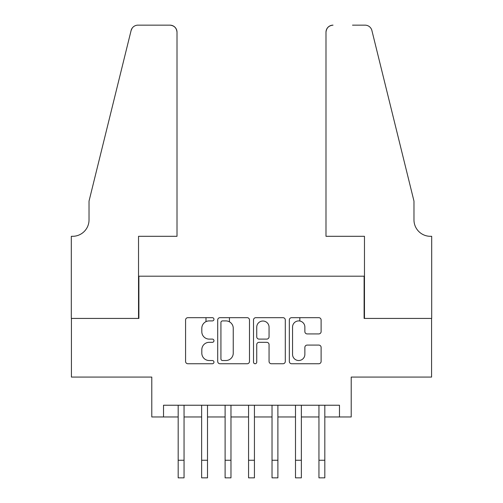 <?xml version="1.0" encoding="UTF-8"?>
<svg xmlns="http://www.w3.org/2000/svg" width="503" height="503" viewBox="0 0 503 503"><rect width="100%" height="100%" fill="white"/><g stroke="black" fill="none" stroke-linecap="round" stroke-linejoin="round"><path stroke-width="0.75" d="M213.964 319.298A1.61 1.61 0 0 0 212.348 317.682L187.883 317.682A2.301 2.301 0 0 0 185.576 319.99L185.576 361.443A2.301 2.301 0 0 0 187.883 363.744L212.348 363.744A1.61 1.61 0 0 0 213.964 362.135A1.61 1.61 0 0 0 212.348 360.519L209.185 360.519A7.369 7.369 0 0 1 201.816 353.15L201.816 349.698A7.369 7.369 0 0 1 209.185 342.329L212.348 342.329A1.61 1.61 0 0 0 213.964 340.713A1.61 1.61 0 0 0 212.348 339.104L209.185 339.104A7.369 7.369 0 0 1 201.816 331.735L201.816 328.277A7.369 7.369 0 0 1 209.185 320.908L212.348 320.908A1.61 1.61 0 0 0 213.964 319.298M318.801 333.923A2.301 2.301 0 0 0 321.109 331.615L321.109 319.99A2.301 2.301 0 0 0 318.801 317.682L291.627 317.682A2.301 2.301 0 0 0 289.326 319.99L289.326 361.443A2.301 2.301 0 0 0 291.627 363.744L318.801 363.744A2.301 2.301 0 0 0 321.109 361.443L321.109 347.391A2.301 2.301 0 0 0 318.801 345.089L307.176 345.089A2.301 2.301 0 0 0 304.868 347.391L304.868 354.357A6.162 6.162 0 0 1 298.713 360.519A6.162 6.162 0 0 1 292.551 354.357L292.551 327.069A6.162 6.162 0 0 1 298.713 320.908A6.162 6.162 0 0 1 304.868 327.069L304.868 331.615A2.301 2.301 0 0 0 307.176 333.923L318.801 333.923M163.519 416.968L163.519 405.236L339.481 405.236L339.481 416.968L351.213 416.968L351.213 377.08L431.574 377.08L431.574 318.424L364.115 318.424L364.115 276.191L138.885 276.191L138.885 318.424L71.426 318.424L71.426 377.08L151.787 377.08L151.787 416.968L178.181 416.968M249.488 319.99A2.301 2.301 0 0 0 247.18 317.682L220.006 317.682A2.301 2.301 0 0 0 217.705 319.99L217.705 361.443A2.301 2.301 0 0 0 220.006 363.744L247.18 363.744A2.301 2.301 0 0 0 249.488 361.443L249.488 319.99M255.82 317.682L282.994 317.682A2.301 2.301 0 0 1 285.295 319.99L285.295 361.443A2.301 2.301 0 0 1 282.994 363.744L271.362 363.744A2.301 2.301 0 0 1 269.061 361.443L269.061 344.63A2.301 2.301 0 0 0 266.76 342.329L259.045 342.329A2.301 2.301 0 0 0 256.737 344.63L256.737 362.135A1.61 1.61 0 0 1 255.128 363.744A1.61 1.61 0 0 1 253.512 362.135L253.512 319.99A2.301 2.301 0 0 1 255.82 317.682M184.048 416.968L201.64 416.968M207.506 416.968L225.105 416.968M230.971 416.968L248.57 416.968M254.43 416.968L272.029 416.968M277.895 416.968L295.494 416.968M301.36 416.968L318.952 416.968M324.819 416.968L339.481 416.968M222.54 320.908A1.61 1.61 0 0 0 220.93 322.524L220.93 358.909A1.61 1.61 0 0 0 222.54 360.519L225.878 360.519A7.369 7.369 0 0 0 233.247 353.15L233.247 328.277A7.369 7.369 0 0 0 225.878 320.908L222.54 320.908M269.061 327.183A6.162 6.162 0 0 0 262.899 321.027A6.162 6.162 0 0 0 256.737 327.183L256.737 336.803A2.301 2.301 0 0 0 259.045 339.104L266.76 339.104A2.301 2.301 0 0 0 269.061 336.803L269.061 327.183M178.181 460.251L184.048 460.251L184.048 477.85L178.181 477.85L178.181 405.236M184.048 460.251L184.048 405.236M177.006 236.309L177.006 32.186A7.036 7.036 0 0 0 169.97 25.15L137.941 25.15A7.036 7.036 0 0 0 131.107 30.501L89.025 201.118L89.025 219.886A16.423 16.423 0 0 1 72.602 236.309L71.313 236.309L71.313 318.424L138.532 318.424L138.532 236.309L177.006 236.309L177.006 32.186C176.559 27.942 174.214 25.596 169.97 25.15L150.498 25.15M131.107 30.501C132.899 26.646 132.899 26.646 131.107 30.501L132.1 28.262M89.025 219.886A16.423 16.423 0 0 1 72.602 236.309M325.994 236.309L325.994 32.186L325.994 236.309L364.468 236.309L364.468 318.424L431.687 318.424L431.687 236.309L430.398 236.309A16.423 16.423 0 0 1 413.975 219.886A16.423 16.423 0 0 0 430.398 236.309M401.073 148.8L371.893 30.501L413.975 201.118L413.975 219.886M352.502 25.15L365.059 25.15A7.036 7.036 0 0 1 371.893 30.501C370.101 26.646 370.101 26.646 371.893 30.501C370.101 26.646 370.101 26.646 371.893 30.501M333.03 25.15A7.036 7.036 0 0 0 325.994 32.186C326.441 27.942 328.786 25.596 333.03 25.15M201.64 460.251L207.506 460.251L207.506 477.85L201.64 477.85L201.64 405.236M207.506 460.251L207.506 405.236M205.985 321.637L205.985 317.682M225.105 460.251L230.971 460.251L230.971 477.85L225.105 477.85L225.105 405.236M230.971 460.251L230.971 405.236M229.443 321.832L229.443 317.682M248.57 460.251L254.43 460.251L254.43 477.85L248.57 477.85L248.57 405.236M254.43 460.251L254.43 405.236M272.029 460.251L277.895 460.251L277.895 477.85L272.029 477.85L272.029 405.236M277.895 460.251L277.895 405.236M295.494 460.251L301.36 460.251L301.36 477.85L295.494 477.85L295.494 405.236M301.36 460.251L301.36 405.236M299.832 321.015L299.832 317.682M318.952 460.251L324.819 460.251L324.819 477.85L318.952 477.85L318.952 405.236M324.819 460.251L324.819 405.236"/></g></svg>
